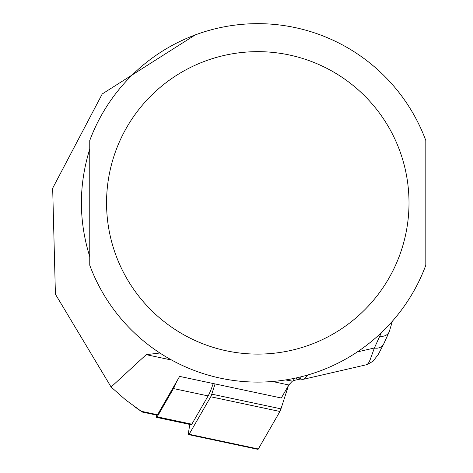 <?xml version="1.0" encoding="UTF-8"?>
<svg xmlns="http://www.w3.org/2000/svg" width="473" height="473" viewBox="0 0 473 473"><rect width="100%" height="100%" fill="white"/><g stroke="black" fill="none" stroke-linecap="round" stroke-linejoin="round"><path stroke-width="0.71" d="M159.898 353.018L146.21 354.661L111.09 387.02L125.546 399.821L142.349 412.066L157.071 415.193A11.204 1.171 -78 0 0 157.539 414.738L179.634 376.396L281.305 398.006L288.814 384.969L292.397 381.09M142.349 412.066L141.297 411.368M157.539 414.738L141.114 411.25L133.912 406.236M111.09 387.02L55.412 294.2L52.669 188.207L102.251 93.944L195.503 34.754M294.342 378.341L293.041 381.214L285.515 379.949M89.758 149.084C78.619 184.949 78.619 220.808 89.758 256.673L89.758 149.084M425.812 140.511L425.812 265.247A179.232 179.232 0 0 1 89.758 265.247L89.758 140.511A179.232 179.232 0 0 1 425.812 140.511M383.786 343.806A8.963 8.053 -155.6 0 1 374.385 347.992L381.386 332.673M392.371 321.244L389.793 329.953A8.963 8.053 -155.6 0 1 389.232 331.804L383.834 343.694L378.43 354.2L373.055 361.236L367.113 364.588M389.184 331.916A8.963 8.053 -155.6 0 1 379.784 336.102L378.152 335.676M307.805 374.988L303.625 379.245L367.054 364.606L368.55 363.01L370.004 360.113L374.385 347.992L357.316 351.93M302.986 379.263A2.241 2.229 -81.6 0 1 302.087 379.316L303.506 379.269M302.005 379.305A2.241 2.229 -81.6 0 1 300.184 377.022M300.154 379.033A2.241 2.229 -81.6 0 1 298.416 377.442M300.355 379.062L298.268 379.482A2.241 1.567 -102.6 0 1 298.156 379.506A2.241 1.567 -102.6 0 1 296.234 377.939M298.085 379.517L293.916 380.452A2.241 1.567 -102.6 0 1 293.828 380.475L293.828 380.475A2.241 1.567 -102.6 0 1 293.372 380.481M213.234 383.538A66.09 6.906 -78 0 1 208.114 395.919L191.819 424.204L157.166 416.837L173.461 388.558A66.09 6.906 -78 0 0 176.583 381.681M157.166 416.837A13.445 1.407 102 0 1 156.61 417.387A13.445 1.407 102 0 1 156.315 415.034M191.819 424.204A13.445 1.407 102 0 1 191.263 424.748L156.61 417.387M288.282 385.891A11.204 1.171 102 0 1 287.418 388.877L280.968 408.849A11.204 1.171 102 0 1 279.927 411.486L258.317 448.983A8.963 0.934 102 0 1 257.945 449.35A8.963 0.934 102 0 1 257.755 448.865M215.073 383.928L211.774 394.145A11.204 1.171 102 0 1 210.727 396.776L189.123 434.279A8.963 0.934 102 0 1 188.751 434.64A8.963 0.934 102 0 1 189.963 424.476M272.501 381.504L288.814 384.969M425.812 265.247A179.232 179.232 0 0 1 89.758 265.247M409.009 202.882A151.224 151.224 0 0 1 182.17 333.843A151.224 151.224 0 0 1 182.17 71.914A151.224 151.224 0 0 1 409.009 202.882M146.21 354.661L171.687 360.077M293.751 380.487A2.241 2.229 -81.6 0 1 293.355 380.529A2.241 2.241 0 0 0 293.828 380.475L300.237 379.044L302.087 379.316M208.114 395.919L173.461 388.558M258.317 448.983L189.123 434.279M287.418 388.877L286.656 388.717M280.968 408.849L211.774 394.145M279.927 411.486L210.727 396.776M392.43 321.173L389.232 331.804M188.751 434.64L257.945 449.35"/></g></svg>
